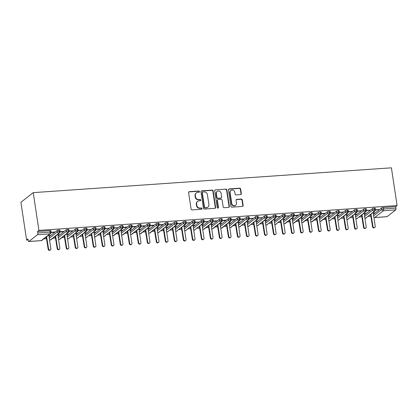 <?xml version="1.0" encoding="UTF-8"?>
<svg xmlns="http://www.w3.org/2000/svg" width="418" height="418" viewBox="0 0 418 418"><rect width="100%" height="100%" fill="white"/><g stroke="black" fill="none" stroke-linecap="round" stroke-linejoin="round"><path stroke-width="0.63" d="M199.459 191.611A0.664 0.606 51.9 0 0 198.743 191.016L189.349 191.669A0.946 0.862 51.9 0 0 188.602 192.641L191.083 209.068A0.946 0.862 51.9 0 0 192.108 209.92L201.502 209.266A0.664 0.606 51.9 0 0 202.025 208.587A0.664 0.606 51.9 0 0 201.309 207.992L200.097 208.075A3.025 2.764 51.9 0 1 196.821 205.348L196.617 203.979A3.025 2.764 51.9 0 1 197.578 201.408A3.025 2.764 51.9 0 1 199.005 200.865L200.222 200.781A0.664 0.606 51.9 0 0 200.744 200.097A0.664 0.606 51.9 0 0 200.029 199.501L198.811 199.59A3.025 2.764 51.9 0 1 195.54 196.862L195.331 195.493A3.025 2.764 51.9 0 1 196.298 192.923A3.025 2.764 51.9 0 1 197.719 192.379L198.937 192.296A0.664 0.606 51.9 0 0 199.459 191.611M199.072 192.27A0.664 0.606 51.9 0 0 198.435 191.261L189.04 191.909A0.946 0.862 51.9 0 0 188.764 191.977M201.638 209.24A0.664 0.606 51.9 0 0 201.001 208.232L199.788 208.316L200.097 208.075M200.358 200.755A0.664 0.606 51.9 0 0 199.72 199.747L198.503 199.83L198.811 199.59M240.601 194.616A0.946 0.862 51.9 0 0 241.348 193.644L240.648 189.035A0.946 0.862 51.9 0 0 239.629 188.184L229.189 188.91A0.946 0.862 51.9 0 0 228.442 189.882L230.929 206.304A0.946 0.862 51.9 0 0 231.953 207.156L242.388 206.435A0.946 0.862 51.9 0 0 243.135 205.463L242.294 199.893A0.946 0.862 51.9 0 0 241.27 199.041L236.802 199.355A0.946 0.862 51.9 0 0 236.055 200.326L236.473 203.085A2.529 2.309 51.9 0 1 233.281 205.463A2.529 2.309 51.9 0 1 231.744 203.414L230.109 192.599A2.529 2.309 51.9 0 1 233.301 190.227A2.529 2.309 51.9 0 1 234.838 192.275L235.109 194.077A0.946 0.862 51.9 0 0 236.133 194.929L240.601 194.616M38.926 230.381L33.221 192.635L391.394 167.822L397.1 205.562L38.926 230.381L37.542 231.467L37.766 232.957L50.134 232.1L49.909 230.611L37.542 231.467M213.143 190.942A0.946 0.862 51.9 0 0 212.119 190.091L201.685 190.812A0.946 0.862 51.9 0 0 200.938 191.789L203.42 208.211A0.946 0.862 51.9 0 0 204.444 209.063L214.883 208.342A0.946 0.862 51.9 0 0 215.625 207.365L213.143 190.942L212.835 191.183A0.946 0.862 51.9 0 0 211.811 190.331L201.377 191.057A0.946 0.862 51.9 0 0 201.1 191.125M215.437 189.861L225.877 189.14A0.946 0.862 51.9 0 1 226.896 189.986L229.383 206.414A0.946 0.862 51.9 0 1 228.636 207.385L224.168 207.699A0.946 0.862 51.9 0 1 223.144 206.847L222.136 200.185A0.946 0.862 51.9 0 0 221.117 199.334L218.154 199.538A0.946 0.862 51.9 0 0 217.407 200.509L218.457 207.448A0.664 0.606 51.9 0 1 217.621 208.07A0.664 0.606 51.9 0 1 217.219 207.532L214.69 190.833A0.946 0.862 51.9 0 1 215.437 189.861L225.877 189.14M33.221 192.635L20.9 202.307L26.606 240.047L28.142 239.942M37.515 234.712L28.894 241.479L41.257 240.622L49.883 233.855L37.515 234.712A1.442 0.502 -94 0 0 37.766 232.957M28.894 241.479A1.442 0.502 -94 0 1 28.779 241.526A1.442 0.502 -94 0 1 28.22 240.449L27.996 238.96L26.606 240.047M370.97 216.19L368.248 216.378M361.962 216.811L359.24 217.005M352.949 217.438L350.227 217.626M343.941 218.06L341.219 218.253M334.928 218.687L332.205 218.875M325.92 219.309L323.198 219.502M316.907 219.936L314.184 220.124M307.894 220.558L305.177 220.746M298.886 221.185L296.163 221.373M289.873 221.806L287.156 221.995M280.865 222.433L278.142 222.622M271.852 223.055L269.135 223.243M262.844 223.682L260.121 223.87M253.831 224.304L251.113 224.492M244.823 224.931L242.1 225.119M235.809 225.553L233.092 225.741M226.802 226.18L224.079 226.368M217.788 226.802L215.066 226.99M208.781 227.429L206.058 227.617M199.767 228.05L197.045 228.238M190.76 228.677L188.037 228.865M181.746 229.299L179.024 229.487M172.738 229.926L170.016 230.114M163.725 230.548L161.003 230.736M154.717 231.175L151.995 231.363M145.704 231.797L142.982 231.985M136.696 232.424L133.974 232.612M127.683 233.045L124.961 233.234M118.67 233.667L115.953 233.861M109.662 234.294L106.94 234.482M100.649 234.916L97.932 235.109M91.641 235.543L88.919 235.731M82.628 236.165L79.911 236.353M73.62 236.792L70.898 236.98M64.607 237.414L61.89 237.602M55.599 238.041L52.877 238.229M46.586 238.662L43.864 238.85M387.063 216.665L395.689 209.893L383.322 210.75L374.695 217.522L387.063 216.665A1.442 0.502 86 0 1 386.953 216.712A1.442 0.502 86 0 1 386.838 216.681M397.1 205.562L395.715 206.654L395.94 208.138A1.442 0.502 86 0 1 395.689 209.893M48.07 235.553L49.815 235.611M51.111 232.544L54.141 232.335L54.1 232.047M54.141 232.335L54.544 232.021L51.1 232.256L50.876 230.757A1.442 0.308 -8.6 0 0 49.909 230.611M395.715 206.654L383.348 207.511L383.572 208.995L395.94 208.138M373.64 215.824L381.759 209.455L381.535 207.965L373.415 214.335M381.535 207.965A1.442 0.308 -8.6 0 1 383.348 207.511M364.627 216.451L372.746 210.076L372.522 208.587A1.442 0.308 -8.6 0 1 374.335 208.133A1.442 0.308 -8.6 0 1 375.26 208.284L375.484 209.768A1.442 0.308 -8.6 0 0 374.559 209.622A1.442 0.502 86 0 1 374.309 211.377L365.687 218.144A1.442 0.502 86 0 1 365.583 218.191A1.442 0.502 86 0 1 365.578 218.191A1.442 1.442 0 0 1 364.872 218.065M372.522 208.587L364.402 214.962M374.11 213.248L374.612 212.929L372.454 213.081M375.495 210.071L378.922 209.543L375.484 209.784M355.619 217.073L363.738 210.698L363.514 209.214A1.442 0.308 -8.6 0 1 365.327 208.754A1.442 0.308 -8.6 0 1 366.246 208.906L366.471 210.395A1.442 0.308 -8.6 0 0 365.551 210.244A1.442 0.502 86 0 1 365.301 211.999L356.674 218.771A1.442 0.502 86 0 1 356.57 218.813A1.442 0.502 86 0 1 356.564 218.818A1.442 1.442 0 0 1 355.864 218.687M363.514 209.214L355.394 215.583M365.102 213.875L365.604 213.551L363.441 213.702M366.487 210.693L369.914 210.17L366.471 210.406M346.606 217.7L354.725 211.325L354.501 209.836A1.442 0.308 -8.6 0 1 356.314 209.381A1.442 0.308 -8.6 0 1 357.238 209.533L357.463 211.017A1.442 0.308 -8.6 0 0 356.538 210.871A1.442 0.502 86 0 1 356.288 212.626L347.666 219.393A1.442 0.502 86 0 1 347.562 219.44A1.442 0.502 86 0 1 347.557 219.44A1.442 1.442 0 0 1 346.851 219.309M354.501 209.836L346.381 216.21M356.089 214.497L356.591 214.178L354.433 214.329M357.474 211.32L360.901 210.792L357.463 211.033M337.598 218.321L345.717 211.947L345.493 210.463A1.442 0.308 -8.6 0 1 347.306 210.003A1.442 0.308 -8.6 0 1 348.225 210.155L348.45 211.644A1.442 0.308 -8.6 0 0 347.53 211.492A1.442 0.502 86 0 1 347.28 213.248L338.653 220.02A1.442 0.502 86 0 1 338.549 220.061A1.442 0.502 86 0 1 338.543 220.067A1.442 1.442 0 0 1 337.843 219.936M345.493 210.463L337.373 216.832M347.081 215.124L347.583 214.8L345.42 214.951M348.466 211.942L351.893 211.419L348.45 211.654M328.585 218.948L336.704 212.574L336.48 211.085A1.442 0.308 -8.6 0 1 338.293 210.63A1.442 0.308 -8.6 0 1 339.212 210.782L339.442 212.266A1.442 0.308 -8.6 0 0 338.517 212.119A1.442 0.502 86 0 1 338.266 213.875L329.645 220.641A1.442 0.502 86 0 1 329.541 220.688A1.442 0.502 86 0 1 329.536 220.688A1.442 1.442 0 0 1 328.83 220.558M336.48 211.085L328.36 217.459M338.068 215.745L338.57 215.427L336.412 215.578M339.453 212.563L342.88 212.041L339.442 212.281M319.577 219.57L327.696 213.196L327.472 211.712A1.442 0.308 -8.6 0 1 329.285 211.252A1.442 0.308 -8.6 0 1 330.204 211.404L330.429 212.893L333.872 212.668L333.47 212.981L333.428 212.699M327.472 211.712L319.352 218.081M329.055 216.372L329.562 216.049L327.399 216.2M330.445 213.19L333.47 212.981M310.564 220.192L318.683 213.823L318.459 212.334A1.442 0.308 -8.6 0 1 320.272 211.879A1.442 0.308 -8.6 0 1 321.191 212.03L321.416 213.514L324.859 213.29L324.462 213.603L324.415 213.321M318.459 212.334L310.339 218.708M320.047 216.994L320.549 216.676L318.391 216.822M321.432 213.812L324.462 213.603M301.556 220.819L309.675 214.444L309.451 212.961A1.442 0.308 -8.6 0 1 311.264 212.501A1.442 0.308 -8.6 0 1 312.183 212.652L312.408 214.141L315.851 213.917L315.449 214.23L315.407 213.948M309.451 212.961L301.331 219.33M311.034 217.621L311.541 217.297L309.377 217.449M312.424 214.439L315.449 214.23M292.543 221.441L300.662 215.071L300.438 213.582A1.442 0.308 -8.6 0 1 302.251 213.128A1.442 0.308 -8.6 0 1 303.17 213.274L303.395 214.763L306.838 214.538L306.441 214.852L306.394 214.57M300.438 213.582L292.318 219.957M302.026 218.243L302.527 217.924L300.37 218.071M303.411 215.061L306.441 214.852M283.535 222.068L291.654 215.693L291.43 214.209A1.442 0.308 -8.6 0 1 293.243 213.75A1.442 0.308 -8.6 0 1 294.162 213.901L294.387 215.39L297.83 215.165L297.428 215.479L297.386 215.192M291.43 214.209L283.31 220.579M293.013 218.87L293.52 218.546L291.356 218.698M294.403 215.688L297.428 215.479M274.521 222.689L282.641 216.32L282.416 214.831A1.442 0.308 -8.6 0 1 284.23 214.377A1.442 0.308 -8.6 0 1 285.149 214.523L285.374 216.012A1.442 0.308 -8.6 0 0 284.454 215.86A1.442 0.502 86 0 1 284.203 217.621L275.582 224.388A1.442 0.502 86 0 1 275.478 224.435A1.442 0.502 86 0 1 275.467 224.435A1.442 1.442 0 0 1 274.767 224.304M282.416 214.831L274.297 221.206M284.005 219.492L284.506 219.173L282.349 219.319M285.389 216.31L288.817 215.787L285.379 216.028M265.514 223.316L273.633 216.942L273.403 215.458A1.442 0.308 -8.6 0 1 275.222 214.998A1.442 0.308 -8.6 0 1 276.141 215.15L276.366 216.639A1.442 0.308 -8.6 0 0 275.446 216.487A1.442 0.502 86 0 1 275.196 218.243L266.569 225.015A1.442 0.502 86 0 1 266.465 225.056A1.442 0.502 86 0 1 266.459 225.056A1.442 1.442 0 0 1 265.754 224.931M273.403 215.458L265.289 221.827M274.992 220.119L275.493 219.795L273.335 219.946M276.382 216.937L279.809 216.414L276.366 216.649M256.5 223.938L264.62 217.569L264.395 216.08A1.442 0.308 -8.6 0 1 266.209 215.625A1.442 0.308 -8.6 0 1 267.128 215.772L267.353 217.261A1.442 0.308 -8.6 0 0 266.433 217.109A1.442 0.502 86 0 1 266.182 218.87L257.561 225.636A1.442 0.502 86 0 1 257.457 225.683A1.442 0.502 86 0 1 257.446 225.683A1.442 1.442 0 0 1 256.746 225.553M264.395 216.08L256.276 222.454M265.984 220.741L266.485 220.422L264.328 220.568M267.368 217.559L270.796 217.036L267.358 217.276M247.493 224.565L255.607 218.191L255.382 216.707A1.442 0.308 -8.6 0 1 257.201 216.247A1.442 0.308 -8.6 0 1 258.12 216.399L258.345 217.888A1.442 0.308 -8.6 0 0 257.425 217.736A1.442 0.502 86 0 1 257.174 219.492L248.548 226.263A1.442 0.502 86 0 1 248.444 226.305A1.442 0.502 86 0 1 248.438 226.305A1.442 1.442 0 0 1 247.733 226.18M255.382 216.707L247.268 223.076M256.971 221.368L257.472 221.044L255.314 221.195M258.355 218.186L261.788 217.663L258.345 217.898M238.479 225.187L246.599 218.818L246.374 217.329A1.442 0.308 -8.6 0 1 248.187 216.874A1.442 0.308 -8.6 0 1 249.107 217.02L249.332 218.509A1.442 0.308 -8.6 0 0 248.412 218.358A1.442 0.502 86 0 1 248.161 220.119L239.54 226.885A1.442 0.502 86 0 1 239.43 226.932A1.442 0.502 86 0 1 239.425 226.932A1.442 1.442 0 0 1 238.725 226.802M246.374 217.329L238.255 223.703M247.963 221.989L248.464 221.671L246.306 221.817M249.347 218.807L252.775 218.285L249.337 218.525M229.472 225.814L237.586 219.44L237.361 217.956A1.442 0.308 -8.6 0 1 239.174 217.496A1.442 0.308 -8.6 0 1 240.099 217.647L240.324 219.136L243.767 218.907L243.365 219.225L243.323 218.938M237.361 217.956L229.247 224.325M238.95 222.616L239.451 222.292L237.293 222.444M240.334 219.434L243.365 219.225M220.458 226.436L228.578 220.067L228.353 218.577A1.442 0.308 -8.6 0 1 230.166 218.123A1.442 0.308 -8.6 0 1 231.086 218.269L231.311 219.758L234.754 219.534L234.352 219.847L234.31 219.565M228.353 218.577L220.234 224.952M229.942 223.238L230.443 222.919L228.285 223.066M231.326 220.056L234.352 219.847M211.451 227.063L219.565 220.688L219.34 219.199A1.442 0.308 -8.6 0 1 221.153 218.745A1.442 0.308 -8.6 0 1 222.078 218.896L222.303 220.38L225.746 220.155L225.344 220.474L225.302 220.187M219.34 219.199L211.221 225.574M220.929 223.865L221.43 223.541L219.272 223.693M222.313 220.683L225.344 220.474M202.437 227.685L210.557 221.315L210.332 219.826A1.442 0.308 -8.6 0 1 212.145 219.372A1.442 0.308 -8.6 0 1 213.065 219.518L213.29 221.007L216.733 220.782L216.331 221.096L216.289 220.814M210.332 219.826L202.213 226.201M211.921 224.487L212.422 224.168L210.264 224.314M213.305 221.305L216.331 221.096M193.424 228.312L201.544 221.937L201.319 220.448A1.442 0.308 -8.6 0 1 203.132 219.993A1.442 0.308 -8.6 0 1 204.057 220.145L204.282 221.629A1.442 0.308 -8.6 0 0 203.357 221.483A1.442 0.502 86 0 1 203.106 223.238L194.485 230.004A1.442 0.502 86 0 1 194.38 230.052A1.442 0.502 86 0 1 194.375 230.052A1.442 1.442 0 0 1 193.67 229.926M201.319 220.448L193.2 226.822M202.908 225.114L203.409 224.79L201.251 224.941M204.292 221.932L207.72 221.404L204.282 221.644M184.416 228.933L192.536 222.564L192.311 221.075A1.442 0.308 -8.6 0 1 194.124 220.62A1.442 0.308 -8.6 0 1 195.044 220.767L195.269 222.256A1.442 0.308 -8.6 0 0 194.349 222.104A1.442 0.502 86 0 1 194.098 223.865L185.472 230.631A1.442 0.502 86 0 1 185.367 230.679A1.442 0.502 86 0 1 185.362 230.679A1.442 1.442 0 0 1 184.662 230.548M192.311 221.075L184.192 227.449M193.9 225.736L194.401 225.417L192.238 225.563M195.284 222.554L198.712 222.031L195.274 222.271M175.403 229.56L183.523 223.186L183.298 221.697A1.442 0.308 -8.6 0 1 185.111 221.242A1.442 0.308 -8.6 0 1 186.036 221.394L186.261 222.878A1.442 0.308 -8.6 0 0 185.336 222.731A1.442 0.502 86 0 1 185.085 224.487L176.464 231.253A1.442 0.502 86 0 1 176.359 231.3A1.442 0.502 86 0 1 176.354 231.3A1.442 1.442 0 0 1 175.649 231.175M183.298 221.697L175.179 228.071M184.887 226.363L185.388 226.039L183.23 226.19M186.271 223.181L189.699 222.653L186.261 222.893M166.395 230.182L174.515 223.813L174.29 222.324A1.442 0.308 -8.6 0 1 176.103 221.869A1.442 0.308 -8.6 0 1 177.023 222.015L177.248 223.505A1.442 0.308 -8.6 0 0 176.328 223.353A1.442 0.502 86 0 1 176.077 225.114L167.451 231.88A1.442 0.502 86 0 1 167.346 231.927A1.442 0.502 86 0 1 167.341 231.927A1.442 1.442 0 0 1 166.641 231.797M174.29 222.324L166.171 228.698M175.879 226.984L176.38 226.666L174.217 226.812M177.263 223.802L180.691 223.28L177.248 223.515M157.382 230.809L165.502 224.435L165.277 222.946A1.442 0.308 -8.6 0 1 167.09 222.491A1.442 0.308 -8.6 0 1 168.01 222.642L168.24 224.126A1.442 0.308 -8.6 0 0 167.315 223.98A1.442 0.502 86 0 1 167.064 225.736L158.443 232.502A1.442 0.502 86 0 1 158.338 232.549A1.442 0.502 86 0 1 158.333 232.549A1.442 1.442 0 0 1 157.628 232.424M165.277 222.946L157.158 229.32M166.866 227.611L167.367 227.287L165.209 227.439M168.25 224.429L171.678 223.902L168.24 224.142M148.374 231.431L156.494 225.062L156.269 223.573A1.442 0.308 -8.6 0 1 158.082 223.118A1.442 0.308 -8.6 0 1 159.002 223.264L159.227 224.753L162.67 224.529L162.268 224.842L162.226 224.56M156.269 223.573L148.15 229.942M157.858 228.233L158.359 227.914L156.196 228.061M159.242 225.051L162.268 224.842M139.361 232.058L147.481 225.683L147.256 224.194A1.442 0.308 -8.6 0 1 149.069 223.74A1.442 0.308 -8.6 0 1 149.989 223.891L150.219 225.375L153.657 225.15L153.26 225.464L153.213 225.182M147.256 224.194L139.137 230.569M148.845 228.855L149.346 228.536L147.188 228.688M150.229 225.678L153.26 225.464M130.353 232.68L138.473 226.305L138.248 224.821A1.442 0.308 -8.6 0 1 140.061 224.367A1.442 0.308 -8.6 0 1 140.981 224.513L141.206 226.002L144.649 225.777L144.247 226.091L144.205 225.809M138.248 224.821L130.129 231.191M139.831 229.482L140.338 229.158L138.175 229.31M141.221 226.3L144.247 226.091M121.34 233.307L129.46 226.932L129.235 225.443A1.442 0.308 -8.6 0 1 131.048 224.988A1.442 0.308 -8.6 0 1 131.968 225.14L132.192 226.624L135.636 226.399L135.239 226.713L135.192 226.431M129.235 225.443L121.115 231.818M130.824 230.104L131.325 229.785L129.167 229.937M132.208 226.927L135.239 226.713M112.332 233.928L120.452 227.554L120.227 226.07A1.442 0.308 -8.6 0 1 122.04 225.61A1.442 0.308 -8.6 0 1 122.96 225.762L123.185 227.251L126.628 227.026L126.226 227.34L126.184 227.058M120.227 226.07L112.108 232.439M121.81 230.731L122.317 230.407L120.154 230.558M123.2 227.549L126.226 227.34M103.319 234.555L111.439 228.181L111.214 226.692A1.442 0.308 -8.6 0 1 113.027 226.237A1.442 0.308 -8.6 0 1 113.947 226.389L114.171 227.873A1.442 0.308 -8.6 0 0 113.252 227.726A1.442 0.502 86 0 1 113.001 229.482L104.38 236.248A1.442 0.502 86 0 1 104.275 236.295A1.442 0.502 86 0 1 104.265 236.295A1.442 1.442 0 0 1 103.565 236.165M111.214 226.692L103.094 233.066M112.803 231.353L113.304 231.034L111.146 231.185M114.187 228.176L117.615 227.648L114.177 227.888M94.311 235.177L102.431 228.803L102.201 227.319A1.442 0.308 -8.6 0 1 104.019 226.859A1.442 0.308 -8.6 0 1 104.939 227.011L105.164 228.5A1.442 0.308 -8.6 0 0 104.244 228.348A1.442 0.502 86 0 1 103.993 230.104L95.367 236.875A1.442 0.502 86 0 1 95.262 236.917A1.442 0.502 86 0 1 95.257 236.922A1.442 1.442 0 0 1 94.552 236.792M102.201 227.319L94.087 233.688M103.789 231.98L104.296 231.656L102.133 231.807M105.179 228.798L108.607 228.275L105.164 228.51M85.298 235.804L93.418 229.43L93.193 227.941A1.442 0.308 -8.6 0 1 95.006 227.486A1.442 0.308 -8.6 0 1 95.926 227.638L96.15 229.121A1.442 0.308 -8.6 0 0 95.231 228.975A1.442 0.502 86 0 1 94.98 230.731L86.359 237.497A1.442 0.502 86 0 1 86.254 237.544A1.442 0.502 86 0 1 86.244 237.544A1.442 1.442 0 0 1 85.544 237.414M93.193 227.941L85.073 234.315M94.781 232.601L95.283 232.283L93.125 232.434M96.166 229.419L99.594 228.897L96.156 229.137M76.29 236.426L84.405 230.052L84.18 228.568A1.442 0.308 -8.6 0 1 85.998 228.108A1.442 0.308 -8.6 0 1 86.918 228.259L87.143 229.748A1.442 0.308 -8.6 0 0 86.223 229.597A1.442 0.502 86 0 1 85.972 231.353L77.346 238.124A1.442 0.502 86 0 1 77.241 238.166A1.442 0.502 86 0 1 77.236 238.171A1.442 1.442 0 0 1 76.531 238.041M84.18 228.568L76.066 234.937M85.768 233.228L86.27 232.904L84.112 233.056M87.153 230.046L90.586 229.524L87.143 229.759M67.277 237.048L75.397 230.679L75.172 229.189A1.442 0.308 -8.6 0 1 76.985 228.735A1.442 0.308 -8.6 0 1 77.905 228.886L78.129 230.37A1.442 0.308 -8.6 0 0 77.21 230.224A1.442 0.502 86 0 1 76.959 231.98L68.338 238.746A1.442 0.502 86 0 1 68.233 238.793A1.442 0.502 86 0 1 68.223 238.793A1.442 1.442 0 0 1 67.523 238.662M75.172 229.189L67.052 235.564M76.76 233.85L77.262 233.531L75.104 233.678M78.145 230.668L81.573 230.146L78.135 230.386M58.269 237.675L66.384 231.3L66.159 229.816A1.442 0.308 -8.6 0 1 67.972 229.357A1.442 0.308 -8.6 0 1 68.897 229.508L69.122 230.997L72.565 230.773L72.162 231.086L72.121 230.804M66.159 229.816L58.045 236.186M67.747 234.477L68.249 234.153L66.091 234.305M69.132 231.295L72.162 231.086M49.256 238.297L57.376 231.927L57.151 230.438A1.442 0.308 -8.6 0 1 58.964 229.984A1.442 0.308 -8.6 0 1 59.884 230.13L60.108 231.619L63.552 231.394L63.149 231.708L63.108 231.426M57.151 230.438L49.031 236.813M58.739 235.099L59.241 234.78L57.083 234.926M60.124 231.917L63.149 231.708M58.964 229.984L59.189 231.473A1.442 0.502 86 0 1 58.938 233.228L50.317 239.995A1.442 0.502 86 0 1 50.207 240.042A1.442 0.502 86 0 1 50.202 240.042A1.442 1.442 0 0 1 49.502 239.911M81.176 230.459L81.129 230.177M90.183 229.837L90.142 229.555M99.197 229.21L99.15 228.928M108.205 228.589L108.163 228.306M117.218 227.962L117.171 227.679M171.281 224.215L171.239 223.933M180.289 223.593L180.247 223.311M189.302 222.972L189.26 222.684M198.31 222.345L198.268 222.062M207.323 221.723L207.281 221.435M252.373 218.598L252.331 218.316M261.386 217.977L261.344 217.689M270.399 217.35L270.352 217.067M279.407 216.728L279.365 216.44M288.42 216.101L288.373 215.819M342.483 212.354L342.441 212.072M351.491 211.733L351.449 211.451M360.504 211.106L360.462 210.824M369.512 210.484L369.47 210.202M378.525 209.857L378.483 209.575M67.972 229.357L68.202 230.846A1.442 0.502 86 0 1 67.946 232.601L59.325 239.373A1.442 0.502 86 0 1 59.22 239.415A1.442 0.502 86 0 1 59.215 239.415A1.442 1.442 0 0 1 58.51 239.289M76.985 228.735L77.21 230.224A1.442 0.308 -8.6 0 0 75.397 230.679A1.442 1.317 51.9 0 0 77.596 231.724L68.233 238.793M85.998 228.108L86.223 229.597A1.442 0.308 -8.6 0 0 84.405 230.052A1.442 1.317 51.9 0 0 86.604 231.102L77.241 238.166M95.006 227.486L95.231 228.975A1.442 0.308 -8.6 0 0 93.418 229.43A1.442 1.317 51.9 0 0 95.617 230.475L86.254 237.544M104.019 226.859L104.244 228.348A1.442 0.308 -8.6 0 0 102.431 228.803A1.442 1.317 51.9 0 0 104.625 229.853L95.262 236.917M113.027 226.237L113.252 227.726A1.442 0.308 -8.6 0 0 111.439 228.181A1.442 1.317 51.9 0 0 113.639 229.226L104.275 236.295M122.04 225.61L122.265 227.099A1.442 0.502 86 0 1 122.014 228.855L113.388 235.627A1.442 0.502 86 0 1 113.283 235.668A1.442 0.502 86 0 1 113.278 235.674A1.442 1.442 0 0 1 112.573 235.543M131.048 224.988L131.273 226.478A1.442 0.502 86 0 1 131.022 228.233L122.401 235A1.442 0.502 86 0 1 122.296 235.047A1.442 0.502 86 0 1 122.291 235.047A1.442 1.442 0 0 1 121.586 234.921M140.061 224.367L140.286 225.851A1.442 0.502 86 0 1 140.035 227.606L131.409 234.378A1.442 0.502 86 0 1 131.304 234.425A1.442 0.502 86 0 1 131.299 234.425A1.442 1.442 0 0 1 130.599 234.294M149.069 223.74L149.294 225.229A1.442 0.502 86 0 1 149.043 226.984L140.422 233.751A1.442 0.502 86 0 1 140.317 233.798A1.442 0.502 86 0 1 140.312 233.798A1.442 1.442 0 0 1 139.607 233.672M158.082 223.118L158.307 224.602A1.442 0.502 86 0 1 158.056 226.357L149.43 233.129A1.442 0.502 86 0 1 149.325 233.176A1.442 0.502 86 0 1 149.32 233.176A1.442 1.442 0 0 1 148.62 233.045M167.09 222.491L167.315 223.98A1.442 0.308 -8.6 0 0 165.502 224.435A1.442 1.317 51.9 0 0 167.702 225.48L158.338 232.549M176.103 221.869L176.328 223.353A1.442 0.308 -8.6 0 0 174.515 223.813A1.442 1.317 51.9 0 0 176.709 224.858L167.346 231.927M185.111 221.242L185.336 222.731A1.442 0.308 -8.6 0 0 183.523 223.186A1.442 1.317 51.9 0 0 185.723 224.231L176.359 231.3M194.124 220.62L194.349 222.104A1.442 0.308 -8.6 0 0 192.536 222.564A1.442 1.317 51.9 0 0 194.731 223.609L185.367 230.679M203.132 219.993L203.357 221.483A1.442 0.308 -8.6 0 0 201.544 221.937A1.442 1.317 51.9 0 0 203.744 222.982L194.38 230.052M212.145 219.372L212.37 220.856A1.442 0.502 86 0 1 212.119 222.616L203.493 229.383A1.442 0.502 86 0 1 203.388 229.43A1.442 0.502 86 0 1 203.383 229.43A1.442 1.442 0 0 1 202.683 229.299M221.153 218.745L221.378 220.234A1.442 0.502 86 0 1 221.127 221.989L212.506 228.756A1.442 0.502 86 0 1 212.401 228.803A1.442 0.502 86 0 1 212.396 228.803A1.442 1.442 0 0 1 211.691 228.677M230.166 218.123L230.391 219.607A1.442 0.502 86 0 1 230.14 221.368L221.519 228.134A1.442 0.502 86 0 1 221.409 228.181A1.442 0.502 86 0 1 221.404 228.181A1.442 1.442 0 0 1 220.704 228.05M239.174 217.496L239.404 218.985A1.442 0.502 86 0 1 239.148 220.741L230.527 227.512A1.442 0.502 86 0 1 230.422 227.554A1.442 0.502 86 0 1 230.417 227.554A1.442 1.442 0 0 1 229.712 227.429M248.187 216.874L248.412 218.358A1.442 0.308 -8.6 0 0 246.599 218.818A1.442 1.317 51.9 0 0 248.799 219.863L239.43 226.932M257.201 216.247L257.425 217.736A1.442 0.308 -8.6 0 0 255.607 218.191A1.442 1.317 51.9 0 0 257.807 219.236L248.444 226.305M266.209 215.625L266.433 217.109A1.442 0.308 -8.6 0 0 264.62 217.569A1.442 1.317 51.9 0 0 266.82 218.614L257.457 225.683M275.222 214.998L275.446 216.487A1.442 0.308 -8.6 0 0 273.633 216.942A1.442 1.317 51.9 0 0 275.828 217.987L266.465 225.056M284.23 214.377L284.454 215.86A1.442 0.308 -8.6 0 0 282.641 216.32A1.442 1.317 51.9 0 0 284.841 217.365L275.478 224.435M293.243 213.75L293.467 215.239A1.442 0.502 86 0 1 293.217 216.994L284.59 223.766A1.442 0.502 86 0 1 284.486 223.808A1.442 0.502 86 0 1 284.48 223.808A1.442 1.442 0 0 1 283.775 223.682M302.251 213.128L302.475 214.617A1.442 0.502 86 0 1 302.224 216.372L293.603 223.139A1.442 0.502 86 0 1 293.499 223.186A1.442 0.502 86 0 1 293.488 223.186A1.442 1.442 0 0 1 292.788 223.055M311.264 212.501L311.488 213.99A1.442 0.502 86 0 1 311.238 215.745L302.611 222.517A1.442 0.502 86 0 1 302.507 222.559A1.442 0.502 86 0 1 302.501 222.559A1.442 1.442 0 0 1 301.796 222.433M320.272 211.879L320.496 213.368A1.442 0.502 86 0 1 320.245 215.124L311.624 221.89A1.442 0.502 86 0 1 311.52 221.937A1.442 0.502 86 0 1 311.514 221.937A1.442 1.442 0 0 1 310.809 221.806M329.285 211.252L329.509 212.741A1.442 0.502 86 0 1 329.259 214.497L320.632 221.268A1.442 0.502 86 0 1 320.528 221.31A1.442 0.502 86 0 1 320.522 221.315A1.442 1.442 0 0 1 319.822 221.185M338.293 210.63L338.517 212.119A1.442 0.308 -8.6 0 0 336.704 212.574A1.442 1.317 51.9 0 0 338.904 213.619L329.541 220.688M347.306 210.003L347.53 211.492A1.442 0.308 -8.6 0 0 345.717 211.947A1.442 1.317 51.9 0 0 347.912 212.997L338.549 220.061M356.314 209.381L356.538 210.871A1.442 0.308 -8.6 0 0 354.725 211.325A1.442 1.317 51.9 0 0 356.925 212.37L347.562 219.44M365.327 208.754L365.551 210.244A1.442 0.308 -8.6 0 0 363.738 210.698A1.442 1.317 51.9 0 0 365.933 211.748L356.57 218.813M374.335 208.133L374.559 209.622A1.442 0.308 -8.6 0 0 372.746 210.076A1.442 1.317 51.9 0 0 374.946 211.121L365.583 218.191M196.298 192.923L195.99 193.163A3.025 2.764 51.9 0 0 195.023 195.739L195.331 195.493M198.503 199.83A3.025 2.764 51.9 0 1 195.232 197.103L195.023 195.739M197.578 201.408L197.27 201.648A3.025 2.764 51.9 0 0 196.308 204.224L196.617 203.979M199.788 208.316A3.025 2.764 51.9 0 1 196.512 205.593L196.308 204.224M215.155 208.274A0.946 0.862 51.9 0 0 215.317 207.61L212.835 191.183M202.85 192.024A0.664 0.606 51.9 0 0 202.328 192.703L204.506 207.124A0.664 0.606 51.9 0 0 205.222 207.72L206.508 207.631A3.025 2.764 51.9 0 0 207.934 207.088A3.025 2.764 51.9 0 0 208.895 204.512L207.406 194.657A3.025 2.764 51.9 0 0 204.136 191.935L202.85 192.024M202.537 192.144L202.228 192.384A0.664 0.606 51.9 0 0 202.019 192.949L202.328 192.703M207.934 207.088L207.626 207.328A3.025 2.764 51.9 0 1 206.199 207.871L204.914 207.96A0.664 0.606 51.9 0 1 204.198 207.365L202.019 192.949M228.912 207.318A0.946 0.862 51.9 0 0 229.074 206.654L226.587 190.232A0.946 0.862 51.9 0 0 225.568 189.38M217.705 199.71L217.402 199.95A0.946 0.862 51.9 0 0 217.099 200.755L218.149 207.689L218.457 207.448M218.071 208.101A0.664 0.606 51.9 0 0 218.149 207.689M221.091 193.273A2.529 2.309 51.9 0 0 217.167 191.449A2.529 2.309 51.9 0 0 216.362 193.602L216.937 197.411A0.946 0.862 51.9 0 0 217.961 198.263L220.923 198.054A0.946 0.862 51.9 0 0 221.671 197.082L221.091 193.273M217.167 191.449L216.858 191.69A2.529 2.309 51.9 0 0 216.054 193.842L216.362 193.602M221.368 197.886L221.059 198.127A0.946 0.862 51.9 0 1 220.615 198.299L217.653 198.503A0.946 0.862 51.9 0 1 216.629 197.651L216.054 193.842M215.129 190.101A0.946 0.862 51.9 0 0 214.852 190.169M230.914 190.451L230.605 190.692A2.529 2.309 51.9 0 0 229.801 192.844L230.109 192.599M235.668 205.238L235.36 205.478A2.529 2.309 51.9 0 1 231.436 203.655L229.801 192.844M242.665 206.367A0.946 0.862 51.9 0 0 242.827 205.703L241.985 200.138A0.946 0.862 51.9 0 0 240.961 199.287L236.494 199.595A0.946 0.862 51.9 0 0 236.217 199.663M240.878 194.548A0.946 0.862 51.9 0 0 241.04 193.884L240.34 189.276A0.946 0.862 51.9 0 0 239.321 188.424L228.881 189.15A0.946 0.862 51.9 0 0 228.609 189.218M50.468 249.865L50.066 250.178A1.202 1.097 -128.1 0 1 48.195 249.311L48.598 248.997A1.202 1.097 51.9 0 0 50.468 249.865A1.202 1.097 51.9 0 0 50.85 248.841L49.01 236.661L49.961 235.423M46.612 236.698L48.598 248.997M46.21 237.011L48.195 249.311M46.356 237.131L46.759 236.818M59.476 249.243L59.079 249.556A1.202 1.097 -128.1 0 1 57.209 248.684L57.611 248.37A1.202 1.097 51.9 0 0 59.476 249.243A1.202 1.097 51.9 0 0 59.863 248.214L58.018 236.039L58.969 234.796M55.62 236.076L57.611 248.37M55.223 236.389L57.209 248.684M55.364 236.51L55.766 236.196M68.489 248.616L68.087 248.929A1.202 1.097 -128.1 0 1 66.216 248.062L66.619 247.749A1.202 1.097 51.9 0 0 68.489 248.616A1.202 1.097 51.9 0 0 68.871 247.592L67.032 235.412L67.982 234.174M64.633 235.449L66.619 247.749M64.231 235.762L66.216 248.062M64.377 235.883L64.78 235.569M77.497 247.994L77.1 248.308A1.202 1.097 -128.1 0 1 75.23 247.435L75.632 247.122A1.202 1.097 51.9 0 0 77.497 247.994A1.202 1.097 51.9 0 0 77.884 246.965L76.039 234.791L76.99 233.547M73.641 234.827L75.632 247.122M73.244 235.141L75.23 247.435M73.39 235.261L73.787 234.947M86.51 247.367L86.108 247.681A1.202 1.097 -128.1 0 1 84.243 246.813L84.64 246.5A1.202 1.097 51.9 0 0 86.51 247.367A1.202 1.097 51.9 0 0 86.892 246.343L85.053 234.164L86.003 232.925M82.654 234.2L84.64 246.5M82.252 234.514L84.243 246.813M82.398 234.634L82.801 234.32M95.518 246.745L95.121 247.059A1.202 1.097 -128.1 0 1 93.251 246.192L93.653 245.873A1.202 1.097 51.9 0 0 95.518 246.745A1.202 1.097 51.9 0 0 95.905 245.721L94.06 233.542L95.011 232.298M91.667 233.578L93.653 245.873M91.265 233.892L93.251 246.192M91.411 234.012L91.808 233.699M104.531 246.118L104.129 246.432A1.202 1.097 -128.1 0 1 102.264 245.565L102.661 245.251A1.202 1.097 51.9 0 0 104.531 246.118A1.202 1.097 51.9 0 0 104.913 245.094L103.074 232.915L104.025 231.676M100.675 232.951L102.661 245.251M100.273 233.265L102.264 245.565M100.419 233.385L100.822 233.072M113.539 245.497L113.142 245.81A1.202 1.097 -128.1 0 1 111.272 244.943L111.674 244.624A1.202 1.097 51.9 0 0 113.539 245.497A1.202 1.097 51.9 0 0 113.926 244.473L112.081 232.293L113.032 231.049M109.688 232.33L111.674 244.624M109.286 232.643L111.272 244.943M109.432 232.763L109.829 232.45M122.552 244.87L122.15 245.183A1.202 1.097 -128.1 0 1 120.285 244.316L120.682 244.002A1.202 1.097 51.9 0 0 122.552 244.87A1.202 1.097 51.9 0 0 122.934 243.846L121.095 231.666L122.046 230.428M118.696 231.703L120.682 244.002M118.294 232.016L120.285 244.316M118.44 232.136L118.843 231.823M131.565 244.248L131.163 244.561A1.202 1.097 -128.1 0 1 129.293 243.694L129.695 243.375A1.202 1.097 51.9 0 0 131.565 244.248A1.202 1.097 51.9 0 0 131.947 243.224L130.102 231.044L131.053 229.806M127.709 231.081L129.695 243.375M127.307 231.394L129.293 243.694M127.453 231.515L127.851 231.201M140.573 243.621L140.171 243.934A1.202 1.097 -128.1 0 1 138.306 243.067L138.703 242.754A1.202 1.097 51.9 0 0 140.573 243.621A1.202 1.097 51.9 0 0 140.955 242.597L139.116 230.417L140.067 229.179M136.717 230.454L138.703 242.754M136.32 230.767L138.306 243.067M136.461 230.888L136.864 230.574M149.587 242.999L149.184 243.313A1.202 1.097 -128.1 0 1 147.314 242.445L147.716 242.132A1.202 1.097 51.9 0 0 149.587 242.999A1.202 1.097 51.9 0 0 149.968 241.975L148.124 229.796L149.074 228.557M145.73 229.832L147.716 242.132M145.328 230.146L147.314 242.445M145.474 230.266L145.872 229.952M158.594 242.372L158.192 242.686A1.202 1.097 -128.1 0 1 156.327 241.818L156.724 241.505A1.202 1.097 51.9 0 0 158.594 242.372A1.202 1.097 51.9 0 0 158.976 241.348L157.137 229.168L158.088 227.93M154.738 229.205L156.724 241.505M154.341 229.519L156.327 241.818M154.482 229.639L154.885 229.325M167.608 241.75L167.205 242.064A1.202 1.097 -128.1 0 1 165.335 241.196L165.737 240.883A1.202 1.097 51.9 0 0 167.608 241.75A1.202 1.097 51.9 0 0 167.989 240.726L166.15 228.547L167.095 227.308M163.751 228.583L165.737 240.883M163.349 228.897L165.335 241.196M163.495 229.017L163.893 228.703M176.615 241.123L176.218 241.437A1.202 1.097 -128.1 0 1 174.348 240.569L174.745 240.256A1.202 1.097 51.9 0 0 176.615 241.123A1.202 1.097 51.9 0 0 177.002 240.099L175.158 227.92L176.109 226.681M172.759 227.956L174.745 240.256M172.362 228.27L174.348 240.569M172.503 228.39L172.906 228.076M185.629 240.502L185.226 240.815A1.202 1.097 -128.1 0 1 183.356 239.948L183.758 239.634A1.202 1.097 51.9 0 0 185.629 240.502A1.202 1.097 51.9 0 0 186.01 239.477L184.171 227.298L185.117 226.06M181.773 227.335L183.758 239.634M181.37 227.648L183.356 239.948M181.516 227.768L181.914 227.455M194.636 239.875L194.239 240.188A1.202 1.097 -128.1 0 1 192.369 239.321L192.766 239.007A1.202 1.097 51.9 0 0 194.636 239.875A1.202 1.097 51.9 0 0 195.023 238.85L193.179 226.671L194.13 225.433M190.78 226.708L192.766 239.007M190.383 227.021L192.369 239.321M190.524 227.146L190.927 226.828M203.65 239.253L203.247 239.566A1.202 1.097 -128.1 0 1 201.377 238.699L201.779 238.385A1.202 1.097 51.9 0 0 203.65 239.253A1.202 1.097 51.9 0 0 204.031 238.229L202.192 226.049L203.143 224.811M199.794 226.086L201.779 238.385M199.391 226.399L201.377 238.699M199.538 226.519L199.935 226.206M212.657 238.626L212.26 238.939A1.202 1.097 -128.1 0 1 210.39 238.072L210.787 237.758A1.202 1.097 51.9 0 0 212.657 238.626A1.202 1.097 51.9 0 0 213.044 237.602L211.2 225.427L212.151 224.184M208.801 225.459L210.787 237.758M208.404 225.777L210.39 238.072M208.545 225.898L208.948 225.579M221.671 238.004L221.268 238.317A1.202 1.097 -128.1 0 1 219.398 237.45L219.8 237.137A1.202 1.097 51.9 0 0 221.671 238.004A1.202 1.097 51.9 0 0 222.052 236.98L220.213 224.8L221.164 223.562M217.815 224.837L219.8 237.137M217.412 225.15L219.398 237.45M217.559 225.271L217.961 224.957M230.679 237.377L230.281 237.696A1.202 1.097 -128.1 0 1 228.411 236.823L228.813 236.51A1.202 1.097 51.9 0 0 230.679 237.377A1.202 1.097 51.9 0 0 231.065 236.353L229.221 224.179L230.172 222.935M226.822 224.21L228.813 236.51M226.425 224.529L228.411 236.823M226.566 224.649L226.969 224.33M239.692 236.755L239.289 237.069A1.202 1.097 -128.1 0 1 237.419 236.201L237.821 235.888A1.202 1.097 51.9 0 0 239.692 236.755A1.202 1.097 51.9 0 0 240.073 235.731L238.234 223.552L239.185 222.313M235.836 223.588L237.821 235.888M235.433 223.902L237.419 236.201M235.58 224.022L235.982 223.708M248.7 236.128L248.302 236.447A1.202 1.097 -128.1 0 1 246.432 235.574L246.834 235.261A1.202 1.097 51.9 0 0 248.7 236.128A1.202 1.097 51.9 0 0 249.086 235.104L247.242 222.93L248.193 221.686M244.844 222.961L246.834 235.261M244.446 223.28L246.432 235.574M244.587 223.4L244.99 223.081M257.713 235.506L257.31 235.82A1.202 1.097 -128.1 0 1 255.44 234.953L255.842 234.639A1.202 1.097 51.9 0 0 257.713 235.506A1.202 1.097 51.9 0 0 258.094 234.482L256.255 222.303L257.206 221.065M253.857 222.339L255.842 234.639M253.454 222.653L255.44 234.953M253.601 222.773L254.003 222.46M266.721 234.879L266.323 235.198A1.202 1.097 -128.1 0 1 264.453 234.326L264.855 234.012A1.202 1.097 51.9 0 0 266.721 234.879A1.202 1.097 51.9 0 0 267.107 233.855L265.263 221.681L266.214 220.438M262.865 221.712L264.855 234.012M262.467 222.031L264.453 234.326M262.614 222.151L263.011 221.838M275.734 234.258L275.331 234.571A1.202 1.097 -128.1 0 1 273.466 233.704L273.863 233.39A1.202 1.097 51.9 0 0 275.734 234.258A1.202 1.097 51.9 0 0 276.115 233.234L274.276 221.054L275.227 219.816M271.878 221.091L273.863 233.39M271.475 221.404L273.466 233.704M271.622 221.524L272.024 221.211M284.742 233.636L284.344 233.949A1.202 1.097 -128.1 0 1 282.474 233.077L282.876 232.763A1.202 1.097 51.9 0 0 284.742 233.636A1.202 1.097 51.9 0 0 285.128 232.607L283.284 220.432L284.235 219.189M280.891 220.469L282.876 232.763M280.488 220.782L282.474 233.077M280.635 220.903L281.032 220.589M293.755 233.009L293.352 233.322A1.202 1.097 -128.1 0 1 291.487 232.455L291.884 232.142A1.202 1.097 51.9 0 0 293.755 233.009A1.202 1.097 51.9 0 0 294.136 231.985L292.297 219.805L293.248 218.567M289.899 219.842L291.884 232.142M289.496 220.155L291.487 232.455M289.643 220.276L290.045 219.962M302.763 232.387L302.366 232.701A1.202 1.097 -128.1 0 1 300.495 231.828L300.897 231.515A1.202 1.097 51.9 0 0 302.763 232.387A1.202 1.097 51.9 0 0 303.149 231.358L301.305 219.184L302.256 217.94M298.912 219.22L300.897 231.515M298.509 219.534L300.495 231.828M298.656 219.654L299.053 219.34M311.776 231.76L311.373 232.074A1.202 1.097 -128.1 0 1 309.508 231.206L309.905 230.893A1.202 1.097 51.9 0 0 311.776 231.76A1.202 1.097 51.9 0 0 312.157 230.736L310.318 218.557L311.269 217.318M307.92 218.593L309.905 230.893M307.517 218.907L309.508 231.206M307.664 219.027L308.066 218.713M320.789 231.138L320.387 231.452A1.202 1.097 -128.1 0 1 318.516 230.584L318.918 230.266A1.202 1.097 51.9 0 0 320.789 231.138A1.202 1.097 51.9 0 0 321.17 230.109L319.326 217.935L320.277 216.691M316.933 217.971L318.918 230.266M316.53 218.285L318.516 230.584M316.677 218.405L317.074 218.091M329.797 230.511L329.394 230.825A1.202 1.097 -128.1 0 1 327.529 229.957L327.926 229.644A1.202 1.097 51.9 0 0 329.797 230.511A1.202 1.097 51.9 0 0 330.178 229.487L328.339 217.308L329.29 216.069M325.941 217.344L327.926 229.644M325.544 217.658L327.529 229.957M325.685 217.778L326.087 217.464M338.81 229.89L338.408 230.203A1.202 1.097 -128.1 0 1 336.537 229.336L336.939 229.017A1.202 1.097 51.9 0 0 338.81 229.89A1.202 1.097 51.9 0 0 339.191 228.865L337.347 216.686L338.298 215.442M334.954 216.723L336.939 229.017M334.552 217.036L336.537 229.336M334.698 217.156L335.095 216.843M347.818 229.263L347.415 229.576A1.202 1.097 -128.1 0 1 345.55 228.709L345.947 228.395A1.202 1.097 51.9 0 0 347.818 229.263A1.202 1.097 51.9 0 0 348.199 228.238L346.36 216.059L347.311 214.821M343.962 216.096L345.947 228.395M343.565 216.409L345.55 228.709M343.706 216.529L344.108 216.216M356.831 228.641L356.429 228.954A1.202 1.097 -128.1 0 1 354.558 228.087L354.96 227.768A1.202 1.097 51.9 0 0 356.831 228.641A1.202 1.097 51.9 0 0 357.212 227.617L355.373 215.437L356.319 214.199M352.975 215.474L354.96 227.768M352.573 215.787L354.558 228.087M352.719 215.907L353.116 215.594M365.839 228.014L365.442 228.327A1.202 1.097 -128.1 0 1 363.571 227.46L363.968 227.146A1.202 1.097 51.9 0 0 365.839 228.014A1.202 1.097 51.9 0 0 366.225 226.99L364.381 214.81L365.332 213.572M361.983 214.847L363.968 227.146M361.586 215.16L363.571 227.46M361.727 215.28L362.129 214.967M374.852 227.392L374.45 227.706A1.202 1.097 -128.1 0 1 372.579 226.838L372.981 226.519A1.202 1.097 51.9 0 0 374.852 227.392A1.202 1.097 51.9 0 0 375.233 226.368L373.394 214.188L374.345 212.95M370.996 214.225L372.981 226.519M370.594 214.538L372.579 226.838M370.74 214.659L371.137 214.345M198.435 191.261L198.743 191.016M201.001 208.232L201.309 207.992M199.72 199.747L200.029 199.501M49.883 233.855A1.442 0.502 -94 0 0 50.134 232.1A1.442 0.308 -8.6 0 1 51.1 232.246A1.442 1.442 0 0 1 50.562 233.594A1.442 1.317 51.9 0 1 49.883 233.855M41.032 240.637A1.442 0.502 -94 0 0 41.147 240.669A1.442 0.502 -94 0 0 41.257 240.622A1.442 1.317 51.9 0 0 41.941 240.366L50.562 233.594M383.572 208.995A1.442 0.502 86 0 1 383.322 210.75A1.442 1.317 51.9 0 1 381.759 209.455A1.442 0.308 -8.6 0 1 383.572 208.995M373.864 217.313A1.442 1.317 51.9 0 0 374.695 217.522A1.442 0.502 86 0 1 374.585 217.569L386.953 216.712M49.481 239.786A1.442 1.317 51.9 0 0 50.949 239.739L50.207 240.042M59.575 232.972L60.108 231.619A1.442 0.308 -8.6 0 0 59.189 231.473A1.442 0.308 -8.6 0 0 57.376 231.927A1.442 1.317 51.9 0 0 59.575 232.972L50.949 239.739M58.494 239.159A1.442 1.317 51.9 0 0 59.962 239.117L59.22 239.415M68.583 232.351L69.122 230.997A1.442 0.308 -8.6 0 0 68.202 230.846A1.442 0.308 -8.6 0 0 66.384 231.3A1.442 1.317 51.9 0 0 68.583 232.351L59.962 239.117M67.502 238.537A1.442 1.317 51.9 0 0 68.97 238.49M76.515 237.91A1.442 1.317 51.9 0 0 77.983 237.868M85.523 237.288A1.442 1.317 51.9 0 0 86.991 237.241M94.536 236.661A1.442 1.317 51.9 0 0 96.004 236.619M103.544 236.039A1.442 1.317 51.9 0 0 105.012 235.998M112.557 235.418A1.442 1.317 51.9 0 0 114.025 235.371L113.283 235.668M122.646 228.604L123.185 227.251A1.442 0.308 -8.6 0 0 122.265 227.099A1.442 0.308 -8.6 0 0 120.452 227.554A1.442 1.317 51.9 0 0 122.646 228.604L114.025 235.371M121.565 234.791A1.442 1.317 51.9 0 0 123.033 234.749L122.296 235.047M131.66 227.977L132.192 226.624A1.442 0.308 -8.6 0 0 131.273 226.478A1.442 0.308 -8.6 0 0 129.46 226.932A1.442 1.317 51.9 0 0 131.66 227.977L123.033 234.749M130.578 234.169A1.442 1.317 51.9 0 0 132.046 234.122L131.304 234.425M140.667 227.355L141.206 226.002A1.442 0.308 -8.6 0 0 140.286 225.851A1.442 0.308 -8.6 0 0 138.473 226.305A1.442 1.317 51.9 0 0 140.667 227.355L132.046 234.122M139.586 233.542A1.442 1.317 51.9 0 0 141.054 233.5L140.317 233.798M149.681 226.728L150.219 225.375A1.442 0.308 -8.6 0 0 149.294 225.229A1.442 0.308 -8.6 0 0 147.481 225.683A1.442 1.317 51.9 0 0 149.681 226.728L141.054 233.5M148.599 232.92A1.442 1.317 51.9 0 0 150.067 232.873L149.325 233.176M158.688 226.107L159.227 224.753A1.442 0.308 -8.6 0 0 158.307 224.602A1.442 0.308 -8.6 0 0 156.494 225.062A1.442 1.317 51.9 0 0 158.688 226.107L150.067 232.873M157.607 232.293A1.442 1.317 51.9 0 0 159.08 232.251M166.62 231.671A1.442 1.317 51.9 0 0 168.088 231.624M175.628 231.044A1.442 1.317 51.9 0 0 177.101 231.002M184.641 230.422A1.442 1.317 51.9 0 0 186.109 230.375M193.649 229.796A1.442 1.317 51.9 0 0 195.122 229.754M202.662 229.174A1.442 1.317 51.9 0 0 204.13 229.127L203.388 229.43M212.757 222.36L213.29 221.007A1.442 0.308 -8.6 0 0 212.37 220.856A1.442 0.308 -8.6 0 0 210.557 221.315A1.442 1.317 51.9 0 0 212.757 222.36L204.13 229.127M211.675 228.547A1.442 1.317 51.9 0 0 213.143 228.505L212.401 228.803M221.765 221.733L222.303 220.38A1.442 0.308 -8.6 0 0 221.378 220.234A1.442 0.308 -8.6 0 0 219.565 220.688A1.442 1.317 51.9 0 0 221.765 221.733L213.143 228.505M220.683 227.925A1.442 1.317 51.9 0 0 222.151 227.878L221.409 228.181M230.778 221.112L231.311 219.758A1.442 0.308 -8.6 0 0 230.391 219.607A1.442 0.308 -8.6 0 0 228.578 220.067A1.442 1.317 51.9 0 0 230.778 221.112L222.151 227.878M229.696 227.298A1.442 1.317 51.9 0 0 231.164 227.256L230.422 227.554M239.786 220.485L240.324 219.136A1.442 0.308 -8.6 0 0 239.404 218.985A1.442 0.308 -8.6 0 0 237.586 219.44A1.442 1.317 51.9 0 0 239.786 220.485L231.164 227.256M238.704 226.676A1.442 1.317 51.9 0 0 240.172 226.629M247.717 226.049A1.442 1.317 51.9 0 0 249.185 226.007M256.725 225.427A1.442 1.317 51.9 0 0 258.193 225.38M265.738 224.8A1.442 1.317 51.9 0 0 267.206 224.759M274.746 224.179A1.442 1.317 51.9 0 0 276.214 224.132M283.759 223.552A1.442 1.317 51.9 0 0 285.228 223.51L284.486 223.808M293.849 216.743L294.387 215.39A1.442 0.308 -8.6 0 0 293.467 215.239A1.442 0.308 -8.6 0 0 291.654 215.693A1.442 1.317 51.9 0 0 293.849 216.743L285.228 223.51M292.767 222.93A1.442 1.317 51.9 0 0 294.235 222.883L293.499 223.186M302.862 216.116L303.395 214.763A1.442 0.308 -8.6 0 0 302.475 214.617A1.442 0.308 -8.6 0 0 300.662 215.071A1.442 1.317 51.9 0 0 302.862 216.116L294.235 222.883M301.78 222.303A1.442 1.317 51.9 0 0 303.249 222.261L302.507 222.559M311.87 215.495L312.408 214.141A1.442 0.308 -8.6 0 0 311.488 213.99A1.442 0.308 -8.6 0 0 309.675 214.444A1.442 1.317 51.9 0 0 311.87 215.495L303.249 222.261M310.788 221.681A1.442 1.317 51.9 0 0 312.256 221.634L311.52 221.937M320.883 214.868L321.416 213.514A1.442 0.308 -8.6 0 0 320.496 213.368A1.442 0.308 -8.6 0 0 318.683 213.823A1.442 1.317 51.9 0 0 320.883 214.868L312.256 221.634M319.801 221.054A1.442 1.317 51.9 0 0 321.27 221.012L320.528 221.31M329.891 214.246L330.429 212.893A1.442 0.308 -8.6 0 0 329.509 212.741A1.442 0.308 -8.6 0 0 327.696 213.196A1.442 1.317 51.9 0 0 329.891 214.246L321.27 221.012M328.809 220.432A1.442 1.317 51.9 0 0 330.277 220.385M337.822 219.805A1.442 1.317 51.9 0 0 339.291 219.763M346.83 219.184A1.442 1.317 51.9 0 0 348.304 219.142M355.843 218.562A1.442 1.317 51.9 0 0 357.312 218.515M364.851 217.935A1.442 1.317 51.9 0 0 366.325 217.893M195.232 197.103L195.54 196.862M196.512 205.593L196.821 205.348M189.04 191.909L189.349 191.669M215.317 207.61L215.625 207.365M201.377 191.057L201.685 190.812M211.811 190.331L212.119 190.091M204.198 207.365L204.506 207.124M204.914 207.96L205.222 207.72M206.199 207.871L206.508 207.631M226.587 190.232L226.896 189.986M229.074 206.654L229.383 206.414M217.099 200.755L217.407 200.509M216.629 197.651L216.937 197.411M217.653 198.503L217.961 198.263M220.615 198.299L220.923 198.054M231.436 203.655L231.744 203.414M236.494 199.595L236.802 199.355M240.961 199.287L241.27 199.041M241.985 200.138L242.294 199.893M242.827 205.703L243.135 205.463M228.881 189.15L229.189 188.91M239.321 188.424L239.629 188.184M240.34 189.276L240.648 189.035M241.04 193.884L241.348 193.644M28.779 241.526L41.147 240.669A1.442 1.442 0 0 0 41.941 240.366M77.596 231.724L78.129 230.37M86.604 231.102L87.143 229.748M95.617 230.475L96.15 229.121M104.625 229.853L105.164 228.5M113.639 229.226L114.171 227.873M167.702 225.48L168.24 224.126M176.709 224.858L177.248 223.505M185.723 224.231L186.261 222.878M194.731 223.609L195.269 222.256M203.744 222.982L204.282 221.629M248.799 219.863L249.332 218.509M257.807 219.236L258.345 217.888M266.82 218.614L267.353 217.261M275.828 217.987L276.366 216.639M284.841 217.365L285.374 216.012M338.904 213.619L339.442 212.266M347.912 212.997L348.45 211.644M356.925 212.37L357.463 211.017M365.933 211.748L366.471 210.395M373.885 217.438A1.442 1.442 0 0 0 374.585 217.569M374.946 211.121L375.484 209.768"/></g></svg>
